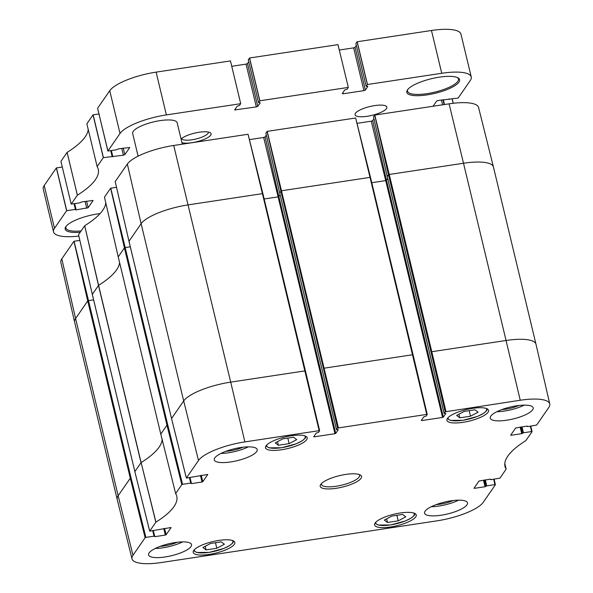 <?xml version="1.0" encoding="UTF-8"?>
<svg xmlns="http://www.w3.org/2000/svg" width="593" height="593" viewBox="0 0 593 593"><rect width="100%" height="100%" fill="white"/><g stroke="black" fill="none" stroke-linecap="round" stroke-linejoin="round"><path stroke-width="0.89" d="M210.5 543.492L221.241 541.869L224.399 544.255L216.816 548.273L206.067 549.896L202.91 547.509L210.5 543.492M206.067 549.896L205.208 546.294M216.816 548.273L215.481 542.736M282.817 438.857L293.557 437.234L296.715 439.621L289.132 443.638L278.391 445.261L275.234 442.875L282.817 438.857M278.391 445.261L277.524 441.659M289.132 443.638L287.805 438.101M493.68 479.263L494.918 484.614L495.392 484.74L483.251 502.301A39.509 10.948 -13.5 0 1 436.878 520.862L161.526 562.505A39.509 10.948 -13.5 0 1 132.024 558.851A39.509 10.948 -13.5 0 1 132.98 555.27L145.122 537.703L145.885 537.399L131.053 477.884L88.505 300.644L87.734 300.955L75.593 318.515A40.065 11.104 166.5 0 0 74.614 322.103A40.065 11.104 166.5 0 0 74.622 322.125L117.169 499.365A40.065 11.104 166.5 0 0 117.177 499.395L132.024 558.851M530.357 426.197L531.595 431.556L532.069 431.674L525.828 440.643A115.035 31.881 166.5 0 0 504.984 466.424A115.035 31.881 166.5 0 0 506.118 469.159L499.966 478.114L491.048 479.655L490.478 479.129M445.973 411.483L431.793 351.716L431.029 352.02L445.21 411.794L520.239 400.253A39.509 10.948 -13.5 0 1 549.755 403.959A39.509 10.948 -13.5 0 1 548.784 407.487L536.643 425.055L527.726 426.589L527.155 426.07L527.236 426.53M207.713 474.444L186.358 478.077L198.514 460.457A39.509 10.948 -13.5 0 1 244.887 441.896L319.153 430.666L319.642 430.726L318.53 432.364L316.217 433.098L313.712 436.722L314.186 436.848L314.038 436.248M171.036 527.511L149.681 531.143L155.937 522.114A115.035 31.881 166.5 0 0 176.744 496.178A115.035 31.881 166.5 0 0 175.647 493.591L181.799 484.637L182.562 484.333L167.73 424.825L125.182 247.585L124.411 247.889L118.237 256.88L160.785 434.106L175.647 493.576M445.21 411.794L444.113 413.373L387.281 176.647M336.498 429.703L279.659 192.814L336.498 429.703L338.255 429.71L335.727 433.394L278.866 196.565L278.102 196.876L334.956 433.705L314.186 436.848M521.203 426.96L522.492 433.357L520.965 426.997M484.525 480.026L485.815 486.423L484.288 480.056M189.434 477.75L190.716 483.095L182.562 484.333M427.197 414.411L413.062 354.681L323.43 368.29L337.61 428.064L426.752 414.396L427.242 414.455L426.13 416.093L423.817 416.827L421.312 420.452L421.786 420.57L421.638 419.977M171.058 527.614L166.114 534.767L164.587 528.4M152.757 530.809L154.039 536.161L154.803 536.672L153.372 530.72M154.039 536.161L145.885 537.399M163.772 528.526L165.343 535.079L154.803 536.672M165.343 535.079L166.114 534.767M190.716 483.095L191.48 483.606L190.049 477.654M200.449 475.46L202.02 482.013L191.48 483.606M202.02 482.013L202.791 481.701L201.264 475.334M207.735 474.548L202.791 481.701M334.956 433.705L335.727 433.394M337.61 428.064L336.513 429.643M442.556 417.435L443.327 417.124L386.473 180.294L385.702 180.606L442.556 417.435L421.786 420.57M549.755 403.959L535.99 344.236A40.065 11.104 166.5 0 0 535.983 344.207L493.428 166.967A40.065 11.104 166.5 0 0 493.42 166.944L478.573 107.481A39.509 10.948 166.5 0 0 449.079 103.834L374.813 115.064L373.479 116.873L387.244 176.603L444.098 413.432L445.854 413.432L443.327 417.124M520.15 427.116L521.721 433.668L511.181 435.262L510.706 435.143L515.651 427.99L526.962 426.085L527.251 426.471M521.721 433.668L522.492 433.357M531.595 431.556L523.441 432.786L522.01 426.834M522.678 433.09L523.441 432.786M483.473 480.182L485.044 486.734L474.504 488.328L474.029 488.209L478.974 481.056L490.285 479.151L490.574 479.537M485.044 486.734L485.815 486.423M486.001 486.156L486.764 485.852L485.333 479.9M494.918 484.614L486.764 485.852M504.799 463.452L506.103 469.233M359.165 474.504A19.628 5.441 -13.5 0 1 359.595 475.267A19.628 5.441 -13.5 0 1 336.09 486.26A19.628 5.441 -13.5 0 1 321.436 484.429A19.628 5.441 -13.5 0 1 321.465 483.547M451.014 500.818A22.074 6.115 -13.5 0 1 467.499 502.871A22.074 6.115 -13.5 0 1 447.463 513.975A22.074 6.115 -13.5 0 1 424.566 513.182A22.074 6.115 -13.5 0 1 451.014 500.818M516.696 405.79A22.074 6.115 -13.5 0 1 533.181 407.843A22.074 6.115 -13.5 0 1 513.138 418.947A22.074 6.115 -13.5 0 1 490.241 418.154A22.074 6.115 -13.5 0 1 516.696 405.79M240.714 447.522A22.074 6.115 -13.5 0 1 257.199 449.576A22.074 6.115 -13.5 0 1 237.163 460.679A22.074 6.115 -13.5 0 1 214.266 459.886A22.074 6.115 -13.5 0 1 240.714 447.522M175.039 542.551A22.074 6.115 -13.5 0 1 191.524 544.604A22.074 6.115 -13.5 0 1 171.481 555.708A22.074 6.115 -13.5 0 1 148.584 554.915A22.074 6.115 -13.5 0 1 175.039 542.551M400.253 512.989A21.422 5.937 -13.5 0 1 416.256 514.976A21.422 5.937 -13.5 0 1 396.806 525.754A21.422 5.937 -13.5 0 1 374.591 524.983A21.422 5.937 -13.5 0 1 400.253 512.989M472.577 408.355A21.422 5.937 -13.5 0 1 488.573 410.341A21.422 5.937 -13.5 0 1 469.13 421.119A21.422 5.937 -13.5 0 1 446.914 420.348A21.422 5.937 -13.5 0 1 472.577 408.355M291.178 435.781A21.422 5.937 -13.5 0 1 307.174 437.775A21.422 5.937 -13.5 0 1 287.731 448.553A21.422 5.937 -13.5 0 1 265.508 447.774A21.422 5.937 -13.5 0 1 291.178 435.781M218.854 540.416A21.422 5.937 -13.5 0 1 234.85 542.41A21.422 5.937 -13.5 0 1 215.407 553.187A21.422 5.937 -13.5 0 1 193.192 552.409A21.422 5.937 -13.5 0 1 218.854 540.416M336.083 488.321A21.259 5.893 166.5 0 0 356.423 481.946A21.259 5.893 166.5 0 0 360.277 474.971A21.259 5.893 166.5 0 0 339.507 475.653A21.259 5.893 166.5 0 0 320.694 484.481A21.259 5.893 166.5 0 0 336.083 488.321M155.27 548.458A22.074 6.115 166.5 0 0 182.637 541.891M220.944 453.43A22.074 6.115 166.5 0 0 248.319 446.863M496.927 411.698A22.074 6.115 166.5 0 0 524.294 405.13M431.244 506.726A22.074 6.115 166.5 0 0 458.619 500.158M225.896 451.317A16.315 4.522 166.5 0 0 229.854 450.888A16.315 4.522 166.5 0 0 242.952 447.226M501.871 409.585A16.315 4.522 166.5 0 0 505.829 409.155A16.315 4.522 166.5 0 0 518.927 405.493M436.196 504.613A16.315 4.522 166.5 0 0 440.147 504.183A16.315 4.522 166.5 0 0 453.245 500.522M160.221 546.346A16.315 4.522 166.5 0 0 164.172 545.916A16.315 4.522 166.5 0 0 177.27 542.254M79.84 240.365L73.955 241.284L61.813 258.852A39.509 10.948 166.5 0 0 60.849 262.38L74.614 322.103M105.799 202.917A115.035 31.881 -13.5 0 1 84.71 225.733L78.528 234.665L92.338 294.439M116.517 187.299L110.632 188.218L104.472 197.15L118.229 256.865L160.785 434.091M305.417 370.907L262.892 193.77L248.059 134.263L173.719 145.478A39.509 10.948 166.5 0 0 127.347 164.039L115.205 181.599L129.015 241.373M248.059 134.263L262.417 193.652L188.151 204.881A40.065 11.104 166.5 0 0 141.127 223.702L128.97 241.329L171.562 418.614M266.331 135.108L265.093 136.894L263.67 137.465L249.401 139.622M413.017 354.636L370.492 177.5L355.659 117.992L267.095 131.379L265.879 133.151L279.681 192.918M355.659 117.992L370.017 177.381L281.645 190.746L279.659 192.814L265.879 133.143M373.931 118.837L372.693 120.624L371.27 121.194L357.001 123.351M62.287 167.018L56.35 167.945L44.208 185.505A39.509 10.948 166.5 0 0 43.245 189.071L53.518 231.848A39.509 10.948 -13.5 0 1 54.482 228.29L66.616 210.723L75.415 209.366L75.274 209.759L76.178 209.87L88.142 207.713L93.116 200.449L81.671 201.931L79.951 202.813L71.197 204.103L77.372 195.179A115.035 31.881 166.5 0 0 98.26 169.279A115.035 31.881 166.5 0 0 97.133 166.589L103.293 157.664L123.396 155.218L124.819 154.647L129.763 147.494L118.348 148.865L116.628 149.747L107.874 151.045L120.008 133.477A39.509 10.948 -13.5 0 1 166.381 114.916L240.647 103.686L239.505 105.465L237.193 106.199L234.65 109.935L256.332 106.91L257.755 106.34L260.26 102.708L258.541 102.596L259.875 100.78L348.247 87.416L347.105 89.195L344.792 89.928L342.28 93.553L343.154 93.776L363.932 90.633L365.355 90.069L367.86 86.437L366.14 86.326L367.475 84.51L441.741 73.28A39.509 10.948 -13.5 0 1 471.242 76.949A39.509 10.948 -13.5 0 1 470.286 80.507L458.144 98.075L438.042 100.521L436.626 101.092L433.053 106.258M78.854 236.081A39.509 10.948 -13.5 0 1 53.518 231.848M60.923 161.326L71.19 204.111L60.923 161.326L67.105 152.394A115.035 31.881 -13.5 0 0 88.209 129.407M97.133 166.581L86.86 123.796L93.027 114.879L98.964 113.952M240.721 103.693L230.455 60.916L240.721 103.701L230.447 60.923L156.115 72.131A39.509 10.948 166.5 0 0 109.742 90.692L97.6 108.26L107.867 151.052M107.941 151.059L97.6 108.26M248.734 61.746L247.481 63.555L246.065 64.126L231.744 66.29M248.267 59.811L258.541 102.596L248.267 59.811L249.601 57.995L337.98 44.631L348.321 87.423M356.334 45.476L355.081 47.284L353.665 47.855L339.344 50.02M355.867 43.541L366.14 86.326L355.867 43.541L357.09 41.769L431.467 30.495A39.509 10.948 166.5 0 1 460.976 34.172L471.242 76.949M374.65 105.598A16.352 4.529 -13.5 0 1 386.866 107.118A16.352 4.529 -13.5 0 1 372.019 115.346A16.352 4.529 -13.5 0 1 355.059 114.753A16.352 4.529 -13.5 0 1 374.65 105.598M208.328 132.046A13.698 3.795 -13.5 0 1 208.358 132.128A13.698 3.795 -13.5 0 1 195.92 139.014A13.698 3.795 -13.5 0 1 181.717 138.525A13.698 3.795 -13.5 0 1 181.703 138.436M181.955 142.683A15.989 4.433 166.5 0 0 202.109 140.141A15.989 4.433 166.5 0 0 210.137 132.647A15.989 4.433 166.5 0 0 199.159 132.246A15.989 4.433 166.5 0 0 181.065 138.984M81.108 230.936A26.166 7.249 -13.5 0 1 65.89 227.971A26.166 7.249 -13.5 0 1 66.179 226.192M100.069 213.591A27.145 7.524 166.5 0 0 97.682 213.917A27.145 7.524 166.5 0 0 65.771 226.741A27.145 7.524 166.5 0 0 80.196 232.256M457.373 77.542A26.166 7.249 -13.5 0 1 458.433 78.995A26.166 7.249 -13.5 0 1 434.684 92.152A26.166 7.249 -13.5 0 1 407.547 91.211A26.166 7.249 -13.5 0 1 407.836 89.439M439.339 77.157A27.145 7.524 166.5 0 0 407.428 89.98A27.145 7.524 166.5 0 0 434.965 93.338A27.145 7.524 166.5 0 0 457.981 77.846A27.145 7.524 166.5 0 0 439.339 77.157M138.102 156.174L132.647 133.447A22.897 6.345 -13.5 0 1 160.073 120.631A22.897 6.345 -13.5 0 1 177.174 122.758L182.31 144.173M464.223 411.423L474.963 409.8L478.121 412.194L470.531 416.204L459.79 417.835L456.632 415.441L464.223 411.423M470.531 416.204L469.204 410.675M459.79 417.835L458.93 414.225M391.899 516.058L402.64 514.435L405.797 516.829L398.214 520.847L387.474 522.47L384.316 520.076L391.899 516.058M398.214 520.847L396.88 515.31M387.474 522.47L386.606 518.86M232.456 540.482A19.791 5.485 -13.5 0 1 209.188 552.342A19.791 5.485 -13.5 0 1 194.452 549.607M304.78 435.848A19.791 5.485 -13.5 0 1 281.512 447.708A19.791 5.485 -13.5 0 1 266.768 444.972M532.047 431.571L530.787 426.13M535.983 344.207A40.065 11.104 166.5 0 0 506.059 340.486L520.239 400.253M319.597 430.681L305.462 370.951L304.972 370.892L230.707 382.122L244.887 441.896M173.719 145.478L230.707 382.122A40.065 11.104 166.5 0 0 183.682 400.942L198.514 460.457M162.141 439.532A114.479 31.725 -13.5 0 1 141.127 462.57L155.833 522.203M155.937 522.114L141.127 462.57L98.579 285.329L92.293 294.395L134.885 471.68M131.053 477.884L130.29 478.195L118.148 495.755L132.98 555.27M61.813 258.852L75.593 318.515L118.148 495.755A40.065 11.104 166.5 0 0 117.169 499.365M73.955 241.284L87.734 300.955L130.29 478.195L145.122 537.703M431.029 352.02L388.474 174.779L387.259 176.544L373.479 116.873M130.29 246.807L125.182 247.585L110.75 188.174M370.492 177.5L370.017 177.381L426.752 414.396M338.373 427.753L267.213 131.335M186.372 478.017L171.54 418.51L186.358 478.077M127.347 164.039L141.127 223.702L183.682 400.942L171.54 418.51L128.985 241.269L115.205 181.599M495.37 484.637L494.11 479.196M149.695 531.083L134.848 471.635L149.681 531.143M154.491 536.176L153.187 530.75M93.612 299.873L88.505 300.644L74.073 241.24M167.73 424.825L166.967 425.129L181.799 484.637M191.168 483.117L189.864 477.684M263.67 137.465L278.102 196.876L264.174 198.981M280.104 194.786L278.866 196.565L265.093 136.894M323.43 368.29L280.874 191.05L267.095 131.379M262.892 193.77L262.417 193.652L319.153 430.666M371.27 121.194L385.702 180.606L371.774 182.711M387.703 178.515L386.473 180.294L372.693 120.624M493.42 166.944A40.065 11.104 166.5 0 0 463.511 163.245L506.059 340.486L431.793 351.716L389.245 174.475L388.474 174.779L374.694 115.109M511.181 435.262L511.04 434.662M474.504 488.328L474.363 487.728M110.632 188.218L124.411 247.889L166.967 425.129L160.792 434.12L118.237 256.88L104.472 197.135L118.229 256.843M84.695 225.748L98.475 285.418L141.023 462.659L134.863 471.576L92.308 294.336L78.528 234.665M119.578 262.454A114.479 31.725 -13.5 0 1 98.579 285.329L84.71 225.733M449.079 103.834L463.511 163.245L389.245 174.475L374.813 115.064M54.482 228.29L44.208 185.505M66.616 210.723L56.35 167.945M66.735 210.678L56.461 167.901M75.415 209.366L74.058 203.703M75.481 209.366L74.118 203.696L75.489 209.373M76.178 209.87L74.674 203.607M86.719 208.276L85.073 201.412M88.142 207.713L86.578 201.19M77.357 195.193L67.083 152.408M77.372 195.179L67.105 152.394M103.293 157.664L93.027 114.879M103.412 157.612L93.138 114.834M112.092 156.3L110.735 150.637M112.159 156.307L110.795 150.629M112.855 156.811L111.351 150.54M123.396 155.218L121.75 148.346M124.819 154.647L123.255 148.124M120.008 133.477L109.742 90.692M166.381 114.916L156.115 72.131M235.554 110.046L235.295 108.942M256.332 106.91L246.065 64.126M257.755 106.34L247.481 63.555M259.764 100.825L249.49 58.04M259.875 100.78L249.601 57.995M343.154 93.776L342.895 92.671M363.932 90.633L353.665 47.855M365.355 90.069L355.081 47.284M367.363 84.554L357.09 41.769M367.475 84.51L357.201 41.725M441.741 73.28L431.467 30.495M449.279 99.416L449.153 98.898L449.272 99.424M442.6 104.813L441.451 100.009M444.105 104.59L442.949 99.78M444.342 104.553L443.193 99.743M444.468 104.531L443.312 99.728M453.163 103.286L452.14 99.009M453.23 103.278L452.2 99.001L453.237 103.278M486.178 408.414A19.791 5.485 -13.5 0 1 462.911 420.274A19.791 5.485 -13.5 0 1 448.175 417.539M413.855 513.056A19.791 5.485 -13.5 0 1 390.594 524.909A19.791 5.485 -13.5 0 1 375.851 522.174M193.607 550.645L196.706 552.476L209.114 552.394L223.909 548.443L230.188 545.256L232.953 542.758L233.679 541.024M265.923 446.01L269.022 447.841L281.438 447.759L296.226 443.801L302.504 440.621L305.276 438.123L306.003 436.389M153.216 530.742L154.528 536.228M189.893 477.676L191.205 483.162M319.642 430.726L262.907 193.711L248.059 134.255M427.242 414.455L370.506 177.44L355.659 117.985M490.448 479.137L490.559 479.596M504.799 463.444L506.125 469.182M112.166 156.315L110.802 150.629M447.322 418.576L450.421 420.407L462.836 420.333L477.624 416.375L483.91 413.188L486.675 410.69L487.402 408.955M375.006 523.211L378.104 525.042L390.52 524.968L405.308 521.01L411.586 517.822L414.351 515.324L415.085 513.59"/></g></svg>
